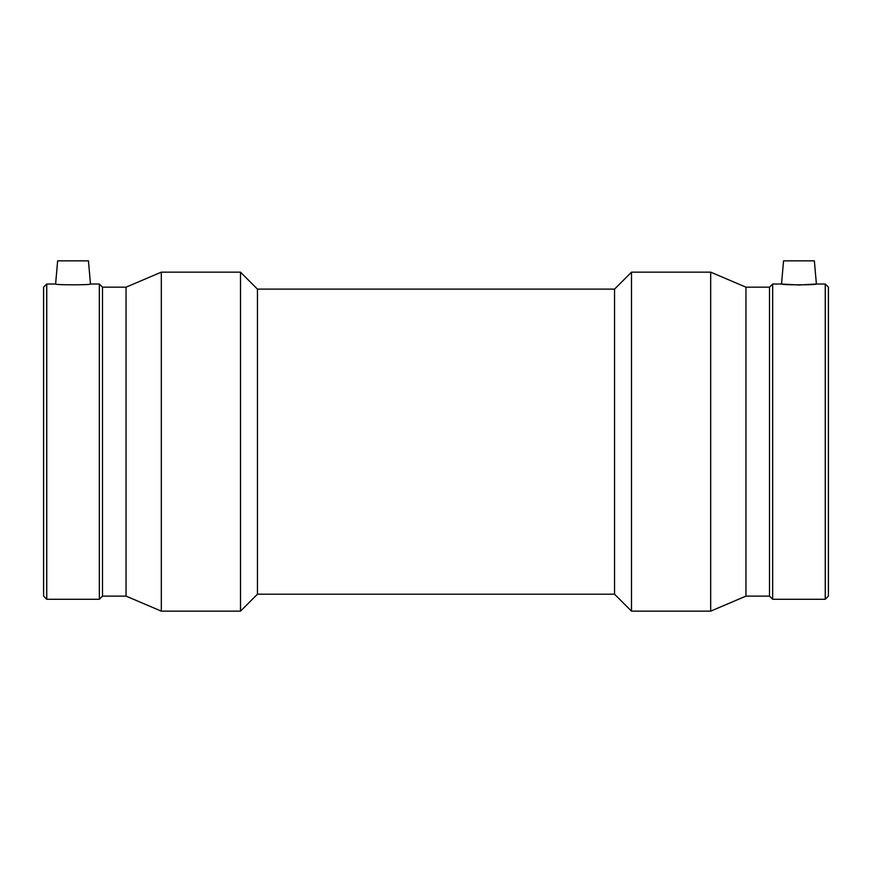 <?xml version="1.0" encoding="UTF-8"?>
<svg xmlns="http://www.w3.org/2000/svg" width="872" height="872" viewBox="0 0 872 872"><rect width="100%" height="100%" fill="white"/><g stroke="black" fill="none" stroke-linecap="round" stroke-linejoin="round"><path stroke-width="1.31" d="M90.481 284.021L88.454 260.859L57.639 260.859L55.612 284.021C54.5 285.079 91.593 285.079 90.481 284.021L99.343 284.021L99.343 599.282L46.75 599.282L46.75 284.021L55.612 284.021M798.948 260.859L814.361 260.859L816.388 284.021L798.948 285.002L781.519 284.021C780.407 285.079 817.5 285.079 816.388 284.021L825.25 284.021L825.25 599.282L772.657 599.282L772.657 284.021L781.519 284.021L783.547 260.859L798.948 260.859M46.75 284.021L43.6 287.171L43.6 596.121L46.75 599.282M99.343 599.282L102.493 596.121L102.493 287.171L99.343 284.021M102.493 287.171L126.048 287.171L126.048 596.121L161.32 611.141L240.509 611.141L240.509 272.162L161.32 272.162L161.32 611.141M126.048 287.171L161.32 272.162M240.509 611.141L257.458 594.192L257.458 289.112L240.509 272.162M257.458 289.112L614.542 289.112L614.542 594.192L631.492 611.141L710.68 611.141L710.68 272.162L631.492 272.162L631.492 611.141M614.542 289.112L631.492 272.162M710.68 611.141L745.952 596.121L745.952 287.171L710.68 272.162M745.952 287.171L769.507 287.171L769.507 596.121L772.657 599.282M769.507 287.171L772.657 284.021M825.25 599.282L828.4 596.121L828.4 287.171L825.25 284.021M102.493 596.121L126.048 596.121M257.458 594.192L614.542 594.192M745.952 596.121L769.507 596.121"/></g></svg>
